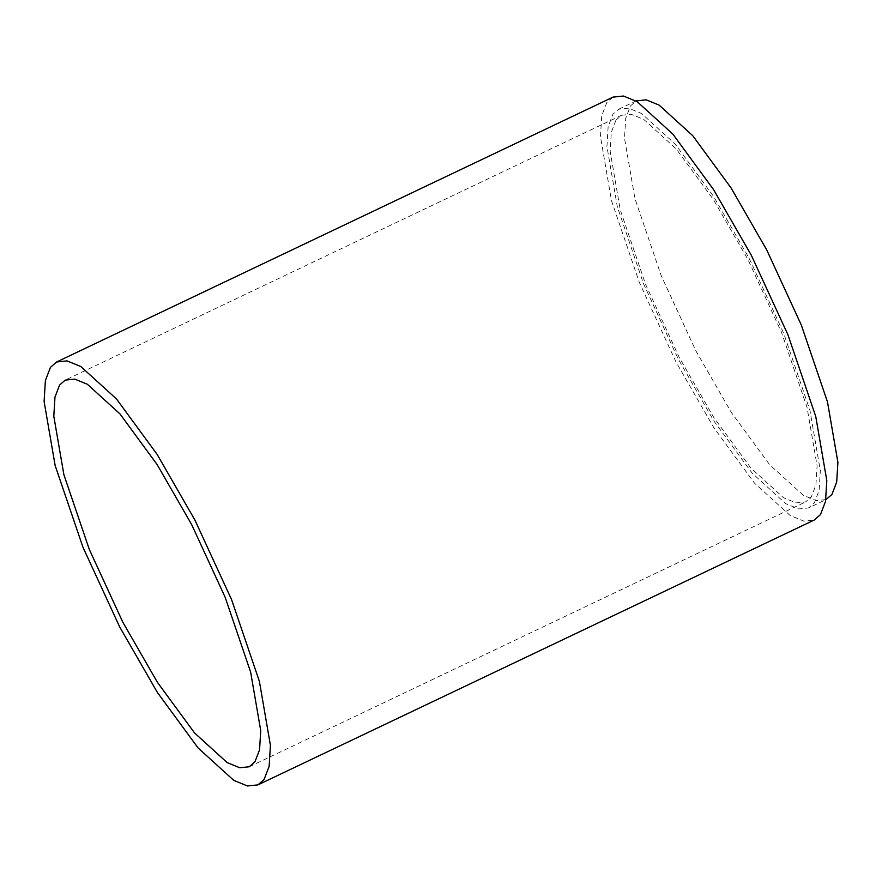 <?xml version="1.0" encoding="UTF-8"?>
<svg xmlns="http://www.w3.org/2000/svg" width="882" height="882" viewBox="0 0 882 882"><rect width="100%" height="100%" fill="white"/><g stroke="black" fill="none" stroke-linecap="round" stroke-linejoin="round"><path stroke-width="0.66" stroke-dasharray="4.41 3.31" d="M612.968 97.119L606.816 102.499L601.756 115.652L600.466 136.622L611.491 200.622L639.329 282.372L676.009 361.984L713.736 427.561L754.419 483.049L790.107 515.485L803.855 521.108L814.295 520.005M615.967 120.161L611.336 132.19L610.168 151.362L620.255 209.872L645.701 284.621L679.228 357.397L713.725 417.362L750.924 468.088L783.547 497.746L796.126 502.883L805.663 501.88L811.297 496.974L815.916 484.946L817.096 465.773L807.008 407.263L781.562 332.514L748.035 259.727L713.538 199.762L676.34 149.047L643.717 119.379L631.137 114.241L621.601 115.244L615.967 120.161M618.723 109.203L636.286 100.846L630.487 105.906L625.713 118.309L624.5 138.088L634.897 198.428L661.147 275.504L695.722 350.562L731.299 412.401L769.655 464.715L803.304 495.298L816.269 500.59L826.114 499.565L808.54 507.922L814.34 502.861L819.113 490.458L820.326 470.679L809.93 410.339L783.69 333.264L749.105 258.205L713.538 196.366L675.171 144.053L641.534 113.469L628.557 108.166L618.723 109.203L612.913 114.274L608.139 126.677L606.926 146.445L617.334 206.785L643.573 283.872L678.159 358.93L713.725 420.769L752.092 473.072L785.73 503.666L798.706 508.958L808.54 507.922M249.297 766.756L805.663 501.88M621.601 115.244L65.235 380.12"/><path stroke-width="1.32" d="M257.93 784.881L814.295 520.005L820.447 514.636L825.508 501.472L826.798 480.503L815.762 416.513L787.935 334.752L751.255 255.152L713.527 189.564L672.845 134.086L637.157 101.651L623.409 96.028L612.968 97.119L56.602 361.995L50.45 367.364L45.39 380.528L44.1 401.497L55.136 465.487L82.963 547.248L119.643 626.848L157.371 692.436L198.053 747.914L233.741 780.349L247.489 785.972L257.93 784.881L264.082 779.501L269.142 766.348L270.432 745.378L259.396 681.378L231.569 599.628L194.889 520.016L157.161 454.439L116.479 398.951L80.791 366.515L67.043 360.892L56.602 361.995M59.601 385.026L54.982 397.054L53.802 416.227L63.89 474.737L89.336 549.486L122.863 622.273L157.36 682.238L194.558 732.953L227.181 762.621L239.761 767.759L249.297 766.756L254.931 761.839L259.562 749.81L260.73 730.638L250.642 672.128L225.197 597.379L191.67 524.603L157.172 464.638L119.974 413.912L87.351 384.254L74.772 379.117L65.235 380.12L59.601 385.026M825.828 499.697L831.913 494.493L836.687 482.09L837.9 462.322L827.503 401.983L801.253 324.896L766.678 249.838L731.101 187.998L692.745 135.696L659.097 105.101L646.131 99.809L636.01 100.978"/></g></svg>
